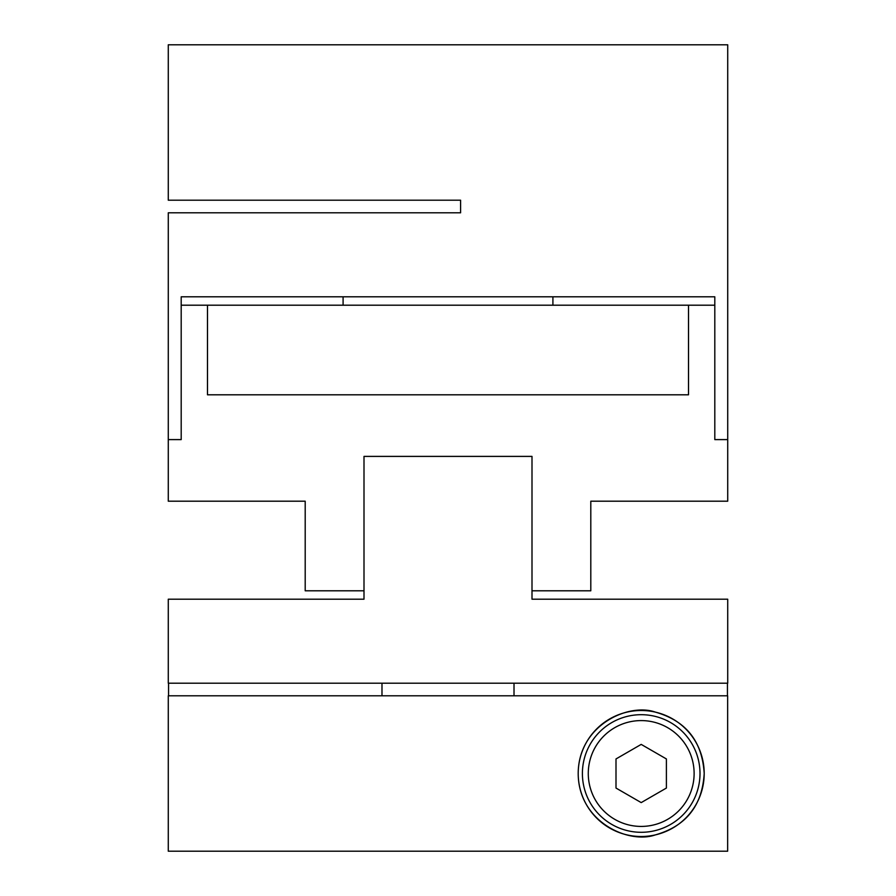 <?xml version="1.0" encoding="UTF-8"?>
<svg xmlns="http://www.w3.org/2000/svg" width="896" height="896" viewBox="0 0 896 896"><rect width="100%" height="100%" fill="white"/><g stroke="black" fill="none" stroke-linecap="round" stroke-linejoin="round"><path stroke-width="1.34" d="M207.48 305.2L181.194 305.2L181.194 439.6L168.28 439.6L168.28 501.2L305.2 501.2L305.2 590.8L364 590.8L364 456.4L532 456.4L532 590.8L590.8 590.8L590.8 501.2L727.72 501.2L727.72 439.6L714.806 439.6L714.806 305.2L688.52 305.2L688.52 394.8L207.48 394.8L207.48 305.2L688.52 305.2M168.28 851.2L168.28 695.8L727.653 695.8L727.653 851.2L168.28 851.2M727.653 851.2L727.653 695.8M704.2 773.494A63 63 0 0 1 641.2 836.506A63 63 0 0 1 578.2 773.494A63 63 0 0 1 641.2 710.506A63 63 0 0 1 704.2 773.494C701.982 810.387 681.262 827.523 655.413 834.87C628.734 844.402 578.379 822.035 578.2 773.494C578.379 724.965 628.734 702.598 655.413 712.13C681.262 719.477 701.982 736.613 704.2 773.506M727.72 599.2L532 599.2L727.72 599.2L727.72 683.2L168.28 683.2L168.28 599.2L364 599.2L168.28 599.2M532 599.2L532 456.4L364 456.4L364 599.2M514.013 695.8L514.013 683.2M641.2 714.694A58.8 58.8 0 0 1 700 773.494A58.8 58.8 0 0 1 641.2 832.294A58.8 58.8 0 0 1 582.4 773.494A58.8 58.8 0 0 1 641.2 714.694A58.8 58.8 0 0 0 582.4 773.494A58.8 58.8 0 0 0 641.2 832.294A58.8 58.8 0 0 0 700 773.494A58.8 58.8 0 0 0 641.2 714.694M666.4 758.946L666.4 788.054L641.2 802.603L616 788.054L616 758.946L641.2 744.397L666.4 758.946M381.987 683.2L381.987 695.8M727.44 683.2L727.44 695.8M168.56 695.8L168.56 683.2M168.28 44.8L727.72 44.8L727.72 439.6L714.806 439.6L714.806 296.8L181.194 296.8L181.194 439.6L168.28 439.6L168.28 212.8L460.6 212.8L460.6 200.2L168.28 200.2L168.28 44.8M343.09 305.2L343.09 296.8M552.91 296.8L552.91 305.2M641.2 720.586A52.92 52.92 0 0 1 694.12 773.494A52.92 52.92 0 0 1 641.2 826.426A52.92 52.92 0 0 1 588.28 773.494A52.92 52.92 0 0 1 641.2 720.586"/></g></svg>
